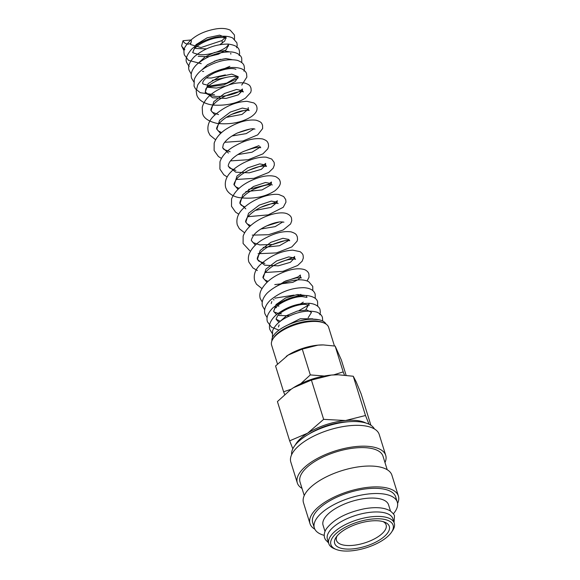 <?xml version="1.0" encoding="UTF-8"?>
<svg xmlns="http://www.w3.org/2000/svg" width="580" height="580" viewBox="0 0 580 580"><rect width="100%" height="100%" fill="white"/><g stroke="black" fill="none" stroke-linecap="round" stroke-linejoin="round"><path stroke-width="0.87" d="M183.034 40.709L191.154 39.969A4.48 3.502 -150.4 0 1 190.987 42.557A4.48 3.502 -150.4 0 1 186.862 43.971A4.48 3.502 -150.4 0 1 183.034 40.709L181.605 45.827M181.728 46.328L184.832 49.735M228.643 45.987L228.274 44.769L227.389 46.001C223.989 50.373 207.879 56.006 198.838 54.542C193.887 53.266 191.9 52.483 192.886 52.193L196.018 44.631L207.169 37.801L219.61 35.141L225.888 37.627L224.728 40.999L220.052 44.529M222.357 43.101L222.002 40.564L200.992 47.553L190.508 44.522L190.987 42.557M394.291 523.225L392.899 518.759A34.3 14.253 162.7 0 0 363.725 513.329A34.3 14.253 162.7 0 0 329.085 531.809A34.3 14.253 162.7 0 0 327.403 539.154L328.795 543.627A34.3 14.253 -17.3 0 1 330.477 536.275A34.3 14.253 -17.3 0 1 365.117 517.795A34.3 14.253 -17.3 0 1 394.291 523.225A34.3 14.253 -17.3 0 1 392.609 530.57L391.522 532.201A32.589 13.543 -17.3 0 1 366.031 547.846A32.589 13.543 -17.3 0 1 336.175 549.441A32.589 13.543 -17.3 0 1 332.492 537.624A32.589 13.543 -17.3 0 1 372.643 518.984A32.589 13.543 -17.3 0 1 391.522 532.201M291.638 454.691A43.449 18.06 -17.3 0 1 294.046 446.687A43.449 18.06 -17.3 0 1 336.4 423.603A43.449 18.06 -17.3 0 1 374.375 428.917M302.013 488.411A46.306 19.249 -17.3 0 1 297.308 482.908A46.306 19.249 -17.3 0 1 299.577 472.99A46.306 19.249 -17.3 0 1 346.347 448.036A46.306 19.249 -17.3 0 1 385.729 455.365A46.306 19.249 -17.3 0 1 384.982 462.572M297.308 482.908L290.812 462.057A46.306 19.249 -17.3 0 1 293.081 452.139A46.306 19.249 -17.3 0 1 339.851 427.192A46.306 19.249 -17.3 0 1 379.233 434.514L385.729 455.365M304.239 495.559L300.034 482.06A43.449 18.06 -17.3 0 1 302.165 472.751A43.449 18.06 -17.3 0 1 346.05 449.34A43.449 18.06 -17.3 0 1 383.003 456.213L387.208 469.72M314.846 529.214A46.306 19.249 -17.3 0 1 309.988 523.617A46.306 19.249 -17.3 0 1 312.257 513.699A46.306 19.249 -17.3 0 1 359.027 488.744A46.306 19.249 -17.3 0 1 398.409 496.074A46.306 19.249 -17.3 0 1 397.583 503.44M309.988 523.617L303.492 502.766A46.306 19.249 -17.3 0 1 305.762 492.848A46.306 19.249 -17.3 0 1 352.531 467.893A46.306 19.249 -17.3 0 1 391.913 475.223L398.409 496.074M324.22 535.354A43.449 18.06 -17.3 0 1 314.338 527.974A43.449 18.06 -17.3 0 1 316.47 518.672A43.449 18.06 -17.3 0 1 360.354 495.262A43.449 18.06 -17.3 0 1 397.3 502.135A43.449 18.06 -17.3 0 1 395.176 511.444A43.449 18.06 -17.3 0 1 393.356 513.822M314.338 527.974L312.714 522.761A43.449 18.06 -17.3 0 1 314.846 513.46A43.449 18.06 -17.3 0 1 358.73 490.049A43.449 18.06 -17.3 0 1 395.676 496.922L397.3 502.135M325.01 531.476L323.075 525.255A34.3 14.253 -17.3 0 1 324.757 517.911A34.3 14.253 -17.3 0 1 359.397 499.431A34.3 14.253 -17.3 0 1 388.571 504.854L390.507 511.074M295.285 445.012A40.02 16.631 -17.3 0 1 296.228 443.424A40.02 16.631 -17.3 0 1 307.618 433.195L289.652 440.836L277.421 401.57L290.964 389.376L293.451 387.723L311.409 380.081L331.368 375.057A40.02 16.631 -17.3 0 1 337.748 374.782A40.02 16.631 -17.3 0 1 337.951 374.782M291.008 389.354A40.02 16.631 -17.3 0 1 291.044 389.325A40.02 16.631 -17.3 0 1 293.451 387.723A40.02 16.631 -17.3 0 1 331.368 375.057L338.183 374.782L353.263 376.239L356.229 381.959L361.13 393.878L370.903 425.263M291.211 389.209L283.606 391.79L275.565 365.973L288.151 355.098L302.267 349.095L317.949 345.144A31.443 13.072 -17.3 0 1 322.958 344.926A31.443 13.072 -17.3 0 1 323.118 344.926M286.237 356.374A31.443 13.072 -17.3 0 1 286.266 356.352A31.443 13.072 -17.3 0 1 288.151 355.098A31.443 13.072 -17.3 0 1 317.949 345.144L323.299 344.926L335.153 346.071L341.33 359.933L346.101 375.245M277.472 363.957L271.607 345.114A29.87 12.412 -17.3 0 1 273.071 338.72L274.021 337.299A28.377 11.796 -17.3 0 1 296.213 323.676A28.377 11.796 -17.3 0 1 322.219 322.284L323.807 322.915A29.87 12.412 -17.3 0 1 328.642 327.352L334.435 345.955M271.918 340.866A28.377 11.796 -17.3 0 1 273.485 335.588A28.377 11.796 -17.3 0 1 301.208 320.501A28.377 11.796 -17.3 0 1 325.974 324.031M273.071 338.72A29.87 12.412 -17.3 0 1 296.431 324.38A29.87 12.412 -17.3 0 1 323.807 322.915M308.727 434.181A37.047 15.399 -17.3 0 1 348.66 421.74M383.177 521.645A26.013 10.81 -17.3 0 1 386.135 524.922A26.013 10.81 -17.3 0 1 384.859 530.49A26.013 10.81 -17.3 0 1 358.592 544.504A26.013 10.81 -17.3 0 1 336.465 540.393A26.013 10.81 -17.3 0 1 337.045 536.014M336.088 537.298A28.616 11.89 -17.3 0 1 358.469 523.559A28.616 11.89 -17.3 0 1 384.692 522.159A28.616 11.89 -17.3 0 1 387.918 532.534A28.616 11.89 -17.3 0 1 352.669 548.905A28.616 11.89 -17.3 0 1 336.088 537.298M336.175 549.441L334.348 548.716A34.3 14.253 -17.3 0 1 328.795 543.627M311.098 379.479A31.443 13.072 -17.3 0 1 315.643 378.059M344.462 375.086L343.193 371.889L333.667 374.883M324.321 376.036L310.307 374.912L300.795 383.67M283.606 391.79L284.642 394.414M343.193 371.889L335.153 346.071M310.307 374.912L302.267 349.095M369.003 424.205L365.494 415.505L345.535 420.529A40.02 16.631 -17.3 0 1 365.879 423.023M345.535 420.529L323.64 419.347L307.618 433.195A40.02 16.631 -17.3 0 1 345.535 420.529M289.652 440.836L292.842 448.768M365.494 415.505L353.263 376.239M323.64 419.347L311.409 380.081M284.86 326.431L300.143 318.768L312.787 318.833M279.575 321.856L286.745 315.52L297.322 311.076L306.907 310.003L311.474 312.417L308.154 317.724M278.98 322.349L276.036 319.174L277.428 316.086C281.467 310.249 297.431 303.76 305.435 304.406L309.372 305.174M298.845 310.699L307.828 305.486L309.002 303.964L305.732 309.93M289.572 315.846L278.922 315.469M276.551 314.556L273.615 311.38L276.102 304.5L285.657 297.946L297.446 294.51L305.508 295.452M303.304 302.137L300.498 303.876M276.493 307.675L275.739 307.443M300.875 294.343L288.507 299.563M274.064 299.882L273.31 299.65M275.13 287.093L285.73 280.938L296.199 277.914L301.31 277.972L300.339 276.645L298.678 279.357L292.784 282.351L274.768 284.613M266.974 282.322L263.219 278.001L265.937 269.091L276.667 260.913L288.695 256.904L294.546 258.049L290.37 262.312L278.197 265.836L264.726 265.198L257.426 259.405L260.144 250.487L270.867 242.31L282.888 238.3L288.746 239.438L289.717 240.765C287.687 239.627 281.793 240.932 272.035 244.673C265.321 248.001 260.761 251.604 258.346 255.505C257.324 257.585 257.02 258.883 257.426 259.405L258.695 261.065L264.886 263.407M288.579 240.54L279.422 245.731L263.175 247.406M255.381 245.123L251.633 240.801C250.886 240.649 251.539 238.844 253.59 235.386C258.506 228.346 274.587 221.56 281.43 221.893L283.924 222.162M282.786 221.937L275.188 226.62L260.949 228.999M249.588 226.519L245.833 222.198L248.559 213.28L259.282 205.102L271.31 201.093L277.16 202.239L271.041 207.393L255.156 210.395M245.826 208.88L240.04 203.602L242.759 194.684L253.482 186.506L265.51 182.49L271.368 183.635L271.411 181.997L268.54 184.237L248.624 189.413M271.201 184.73L262.037 189.928L245.797 191.596M238.003 189.312L234.248 184.991L236.966 176.073L247.696 167.903L259.724 163.886L265.575 165.032L261.399 169.295L249.226 172.826L235.748 172.18L228.448 166.387C227.976 165.96 228.361 164.539 229.607 162.11C232.145 158.304 236.633 154.824 243.063 151.663C252.807 147.922 258.702 146.617 260.754 147.755L259.775 146.428M259.608 147.53L252.01 152.214L237.771 154.592M228.44 153.069L222.662 147.791L223.3 144.398C225.511 140.389 230.166 136.604 237.278 133.052C247.051 129.311 252.938 128.013 254.954 129.151L254.946 129.144M253.815 128.927L246.217 133.61L231.978 135.988M220.618 133.501L216.862 129.18L219.588 120.263L230.318 112.092L242.338 108.083L248.189 109.228L242.07 114.383L226.186 117.385M214.825 114.898L211.069 110.584L213.788 101.667L224.518 93.489L236.538 89.48L242.396 90.618L238.228 94.881L226.055 98.412L212.577 97.774L205.276 91.988L208.148 83.621L219.291 76.785L231.746 74.109L238.032 76.603L238.358 77.169C238.242 76.705 236.198 76.466 232.21 76.444C223.873 77.249 216.246 80.17 209.337 85.216L205.922 88.704L205.276 91.988C204.863 93.148 207.357 94.475 212.744 95.983C221.661 97.802 236.19 94.062 240.831 90.422L242.44 88.986L242.396 90.618L243.368 91.944C241.331 90.806 235.436 92.111 225.678 95.852C219.102 99.1 214.578 102.646 212.099 106.502C210.975 108.75 210.634 110.106 211.069 110.584L212.418 112.302L218.537 114.586M238.119 77.031L235.292 81.468L227.092 85.76L216.434 88.058L207.147 87.225M237.445 76.792L226.693 83.107L210.489 85.869L203.225 84.078L202.594 83.368L202.971 81.809C204.399 78.945 208.3 75.922 214.658 72.746C224.148 68.977 231.029 67.751 235.306 69.085L235.929 69.375M226.178 77.394L212.265 80.359M201.274 70.456L207.466 64.728L216.739 60.356L225.968 58.544L232.058 59.639M229.854 66.323L217.486 71.55M198.846 62.662L205.037 56.934L214.31 52.562L223.546 50.75L229.629 51.845M230.746 53.222L230.833 54.114M228.317 45.428L226.2 49.771L218.435 54.194L207.814 56.775L198.193 56.275M206.422 48.858L195.764 48.481M183.976 50.692L181.591 45.74M234.516 39.222L234.443 34.974L230.216 30.16C226.309 28.348 221.4 27.963 215.485 29C201.304 31.632 191.175 37.606 185.1 46.929C183.896 48.995 183.635 51.642 184.331 54.861L188.5 60.327L201.224 63.662M236.705 47.799L237.198 45.349L236.872 42.768L232.645 37.954C228.737 36.141 223.829 35.757 217.913 36.794C207.451 38.657 198.672 42.804 191.567 49.227C186.695 55.071 185.093 59.551 186.76 62.654L189.203 66.678M239.134 55.593L239.627 53.142L239.301 50.561C238.677 47.096 234.944 44.935 228.092 44.08C215.796 44.102 204.588 48.263 194.467 56.572C189.399 61.944 187.637 66.577 189.189 70.448L191.255 74.073M241.802 62.604L241.73 58.355C241.389 56.151 238.315 52.512 231.137 51.917C218.711 51.721 207.292 55.876 196.881 64.373C192.052 69.078 190.298 73.703 191.61 78.242L194.054 82.266M243.984 71.181L244.492 68.454L244.158 66.149C243.752 63.814 241.483 61.871 237.343 60.342C227.918 58.536 217.435 60.842 205.907 67.251C200.136 70.615 196.272 74.624 194.322 79.279L194.039 86.043L195.467 88.856L200.267 92.691L214.527 94.75M241.73 85.086L246.862 77.082L246.587 73.943C246.275 72.217 244.738 70.557 241.976 68.947C235.016 66.359 226.258 67.178 215.695 71.383C207.372 74.719 201.39 79.235 197.744 84.927L196.192 90.937L196.729 94.663C197.722 98.912 202.79 103.747 212.998 105.074C225.852 105.879 236.691 103.544 245.507 98.078L250.69 92.474L251.198 90.516L250.951 87.957C250.06 86.311 250.517 84.919 244.738 83.049C236.372 81.903 226.591 84.673 215.39 91.343C208.227 95.823 203.841 101.174 202.224 107.387L202.521 113.26C203.471 117.979 208.365 121.379 217.203 123.446C230.521 124.729 241.889 122.467 251.307 116.681C257.665 112.172 257.317 108.822 256.744 106.56C256.548 105.444 255.591 104.233 253.873 102.935L247 101.319C235.161 101.804 223.974 106.8 213.44 116.297C208.735 121.111 207.024 126.295 208.314 131.856L209.996 135.198L215.615 139.78M224.677 142.288L242.889 141.02L257.68 134.886L262.638 128.55L262.537 125.164C261.609 123.54 262.247 122.104 256.048 120.198C247.203 119.168 237.097 122.235 225.721 129.391C219.849 133.335 215.999 137.917 214.172 143.137L214.107 150.459L218.406 156.506L221.408 158.376M230.47 160.892L248.211 159.732L262.892 153.881L267.829 148.813L268.576 146.327L268.33 143.768C267.503 142.078 267.641 140.751 262.624 138.968C254.228 137.576 244.274 140.302 232.776 147.153C226.243 151.264 221.973 156.121 219.972 161.74L219.9 169.063L223.793 174.776L227.2 176.98M236.27 179.495L254.011 178.328L268.692 172.485L273.224 168.127L274.369 164.93L274.13 162.371L271.708 159.043L266.3 157.216C257.143 156.209 240.229 162.378 231.289 171.607C226.251 176.545 224.387 181.903 225.692 187.666L227.026 190.494C229.68 194.213 233.675 196.584 239.004 197.599C253.126 199.346 265.147 197.04 275.058 190.697C279.611 186.789 281.235 183.548 279.923 180.975C279.93 179.793 278.552 178.364 275.797 176.697C269.888 174.783 262.182 175.863 252.662 179.93C241.925 184.491 234.886 190.827 231.558 198.94L231.493 206.27L235.581 212.149L238.786 214.187M247.856 216.702L268.243 214.875L283.236 207.299L285.962 202.137L285.715 199.578L283.692 196.562L278.922 194.554C270.062 193.017 252.851 198.998 243.397 208.3C237.996 213.36 235.958 218.885 237.285 224.873L239.351 228.73L244.586 232.79M252.264 235.118L268.496 234.726L283.156 229.999L290.602 223.938L291.755 220.741L291.508 218.181C291.138 216.492 289.761 215.064 287.39 213.897C277.994 209.38 248.61 220.146 243.143 236.161L243.078 243.477L250.379 251.394M258.064 253.714L276.45 252.909L291.863 246.899L297.09 241.164L297.547 239.344L297.301 236.778C296.409 235.132 296.866 233.74 291.087 231.869C282.721 230.724 272.941 233.493 261.739 240.171C255.78 243.941 251.669 248.356 249.407 253.417C248.218 256.317 248.037 259.202 248.871 262.08L252.967 267.953L257.375 270.541M265.241 272.513L282.975 271.346L297.656 265.502L302.195 261.145L303.34 257.94L303.101 255.381C302.927 254.272 301.933 253.032 300.106 251.684L292.719 250.147C280.981 250.857 270.005 255.852 259.789 265.118C255.084 269.932 253.38 275.116 254.663 280.676L256.469 284.193L261.979 288.608M307.117 280.938L309.024 277.255L308.894 273.985C308.386 272.187 307.008 270.766 304.768 269.707C298.852 267.793 291.124 268.881 281.59 272.962C272.049 277.073 265.328 282.634 261.435 289.645C259.847 292.4 259.434 295.336 260.202 298.461L262.276 302.086M312.816 290.623L312.75 286.368L308.69 281.655C304.761 279.756 299.795 279.335 293.785 280.401C283.323 282.264 274.543 286.411 267.438 292.835C261.725 298.671 261.609 303.964 262.631 306.262L264.705 309.88M315.244 298.417L315.179 294.169C313.954 290.305 310.22 288.144 303.964 287.687C291.668 287.709 280.459 291.87 270.338 300.179C264.516 305.79 263.878 311.206 265.06 314.055L267.133 317.68M317.673 306.211L317.601 301.962C316.977 298.62 313.446 296.474 307.008 295.517C294.596 295.321 283.178 299.469 272.767 307.965C267.771 313.127 266.01 317.753 267.489 321.849L271.469 327.178L278.951 330.136M319.863 314.788L320.356 312.33L320.029 309.756C319.819 307.879 316.955 303.964 309.437 303.318C297.351 303.094 286.107 307.088 275.696 315.302C270.389 320.399 268.46 325.177 269.918 329.643L272.361 333.66M322.69 321.03L322.458 317.55C321.864 315.31 320.037 313.519 316.985 312.178C307.465 309.662 296.532 311.822 284.2 318.652C278.429 322.016 274.572 326.025 272.622 330.68L272.404 337.618M222.002 40.571L225.845 36.975L226.214 38.193C225.997 37.591 223.445 37.395 218.544 37.613C209.416 38.352 196.294 45.102 193.669 49.923L192.886 52.193M280.314 321.276L276.036 319.174M281.394 313.874L279.016 313.671L274.137 312.011L273.615 311.38L274.724 308.654C278.24 303.014 293.915 296.22 302.347 296.605L306.943 297.38L306.574 296.17M278.965 306.08L277.298 305.957M293.988 295.111L274.869 298.163M300.339 276.645L300.382 275.014L298.033 276.943L283.794 281.8M268.004 281.38L264.639 279.785L263.219 278.001C262.537 277.791 263.124 276.073 264.98 272.846C270.613 266.459 278.32 262.08 288.101 259.724C292.588 259.028 295.068 258.905 295.517 259.369L294.546 258.049L294.582 256.411M293.785 257.237L278.001 263.197M284.722 240.693L272.875 244.477L259.688 244.905L253.083 242.6L251.633 240.801M278.937 222.089L266.409 225.997M250.618 225.576L247.261 223.974L245.833 222.198M277.16 202.239L277.204 200.6M276.399 201.427L274.855 202.529L260.616 207.393M244.825 206.973L241.258 205.219L240.04 203.602M239.032 188.369L235.69 186.789L234.248 184.991C233.508 184.839 234.161 183.034 236.205 179.575C241.012 172.738 256.404 166.032 263.545 166.097L266.546 166.358L265.575 165.032L265.611 163.4L263.683 165.061L249.03 170.186M235.915 170.397L229.839 168.142L228.455 166.387M259.013 145.624L243.23 151.583M230.122 151.793L223.894 149.415L222.662 147.791M249.965 129.079L237.438 132.979M221.647 132.559L218.283 130.957L216.862 129.18C216.188 128.97 216.775 127.252 218.631 124.026C224.264 117.631 231.971 113.26 241.751 110.896C246.246 110.2 248.711 110.084 249.168 110.548L248.189 109.228L248.233 107.59M244.165 110.475L231.652 114.376M225.388 74.892L211.229 78.032L206.277 77.945M220.545 59.305L214.288 61.248M318.608 319.696L309.415 318.942L298.424 321.182M394.052 522.471L394.465 516.091C394.632 515.12 393.189 513.365 390.144 510.842C384.207 507.478 375.623 506.789 364.378 508.769C346.637 512.481 334.036 519.071 326.562 528.554C324.409 531.744 323.756 534.84 324.597 537.848L325.394 539.625L328.555 542.873M202.5 71.42L203.652 71.456M207.357 87.007L223.713 84.897L237.887 78.372M278.465 326.968L279.125 324.916M271.186 303.587L271.839 301.527M245.833 222.191C245.268 221.872 245.746 220.306 247.268 217.5C253.221 210.525 261.442 205.914 271.933 203.674C275.725 203.225 277.791 203.181 278.139 203.565L278.132 203.558M240.04 203.594C239.67 203.036 239.946 201.796 240.86 199.875C243.208 195.931 247.805 192.263 254.656 188.862C264.422 185.121 270.316 183.824 272.339 184.955L272.332 184.955M337.748 374.782L338.183 374.782"/></g></svg>
